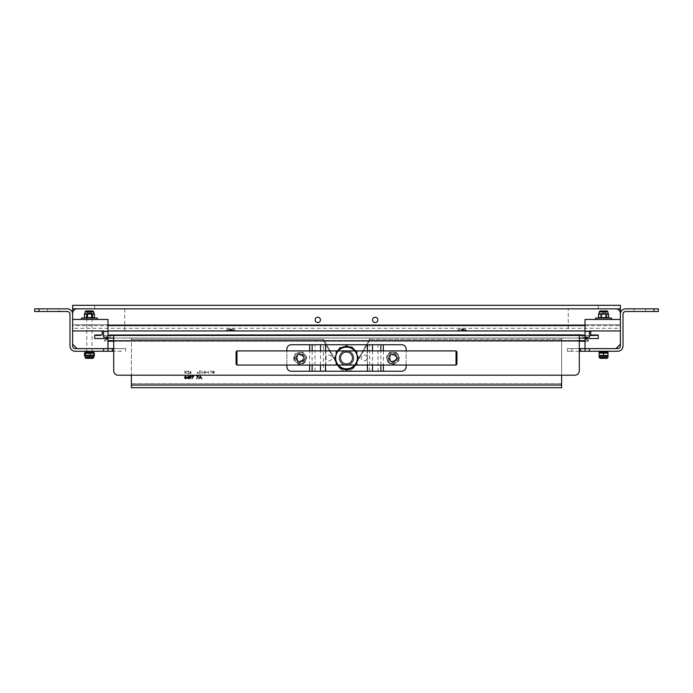 <?xml version="1.0" encoding="UTF-8"?>
<svg xmlns="http://www.w3.org/2000/svg" width="693" height="693" viewBox="0 0 693 693"><rect width="100%" height="100%" fill="white"/><g stroke="black" fill="none" stroke-linecap="round" stroke-linejoin="round"><path stroke-width="0.52" stroke-dasharray="3.46 2.6" d="M86.33 330.942L92.515 330.942L86.33 330.942M600.485 330.942L606.67 330.942L600.485 330.942M585.022 325.641L620.365 325.641L620.365 313.271L620.365 330.942L615.947 330.942L620.365 330.942L620.365 325.641L620.365 328.291L72.635 328.291L72.635 324.757L620.365 324.757L620.365 330.942L620.365 328.291L620.365 330.942L72.635 330.942L72.635 308.853L620.365 308.853L72.635 308.853L72.635 305.318L620.365 305.318L620.365 324.757L72.635 324.757L72.635 330.942L620.365 330.942L72.635 330.942L72.635 328.291L72.635 330.942L615.947 330.942L72.635 330.942L72.635 313.271L72.635 325.641L107.978 325.641M581.254 330.942L111.746 330.942L581.254 330.942M620.365 328.291L620.365 319.456L585.022 319.456L585.022 337.127M597.834 308.853L609.32 308.853L597.834 308.853M83.68 308.853L95.166 308.853L83.68 308.853M229.444 308.853C232.311 308.853 232.311 308.853 229.444 308.853C232.311 308.853 232.311 308.853 229.444 308.853M460.906 308.853C463.773 308.853 463.773 308.853 460.906 308.853C463.773 308.853 463.773 308.853 460.906 308.853M568.243 308.853L124.757 308.853L568.243 308.853L568.243 330.942L124.757 330.942L568.243 330.942M615.947 308.853A4.418 4.418 0 0 1 620.365 313.271A4.418 4.418 0 0 0 615.947 308.853L77.053 308.853A4.418 4.418 0 0 0 72.635 313.271A4.418 4.418 0 0 1 77.053 308.853M72.635 328.291L72.635 325.641L620.365 325.641L620.365 319.456M465.324 329.175L459.138 329.175L465.324 329.175L467.091 330.942L457.371 330.942L467.091 330.942L457.371 330.942L467.091 330.942L465.324 329.175L459.138 329.175L465.324 329.175M233.862 329.175L227.676 329.175L233.862 329.175L235.629 330.942L225.909 330.942L235.629 330.942L225.909 330.942L235.629 330.942L233.862 329.175L227.676 329.175L233.862 329.175M315.142 319.897A2.651 2.651 0 0 0 317.792 322.548A2.651 2.651 0 0 0 320.443 319.897A2.651 2.651 0 0 0 317.792 317.247A2.651 2.651 0 0 0 315.142 319.897A2.651 2.651 0 0 1 319.118 317.602A2.651 2.651 0 0 1 319.118 322.193A2.651 2.651 0 0 1 315.142 319.897M372.557 319.897A2.651 2.651 0 0 1 376.533 317.602A2.651 2.651 0 0 1 376.533 322.193A2.651 2.651 0 0 1 372.557 319.897A2.651 2.651 0 0 0 375.208 322.548A2.651 2.651 0 0 0 377.858 319.897A2.651 2.651 0 0 0 375.208 317.247A2.651 2.651 0 0 0 372.557 319.897M227.676 329.175L225.909 330.942L227.676 329.175M459.138 329.175L457.371 330.942L459.138 329.175M606.67 330.942L600.485 330.942L606.67 330.942M92.515 330.942L86.33 330.942L92.515 330.942M620.365 330.942L620.365 344.196L615.947 348.614L585.022 348.614L585.022 351.264L580.604 351.264L580.604 348.614L585.022 348.614L585.022 351.264L585.022 348.614L589.44 348.614L585.022 348.614L585.022 338.539L598.276 338.539L598.276 335.005L590.765 335.005L590.765 330.942L620.365 330.942L585.022 330.942M107.978 330.942L72.635 330.942L102.235 330.942L102.235 335.005L94.724 335.005L94.724 338.539L107.978 338.539L107.978 351.264L107.978 348.614L103.56 348.614L112.396 348.614M377.858 319.897A2.651 2.651 0 0 1 375.208 322.548A2.651 2.651 0 0 1 372.557 319.897A2.651 2.651 0 0 1 375.208 317.247A2.651 2.651 0 0 1 377.858 319.897M320.443 319.897A2.651 2.651 0 0 1 317.792 322.548A2.651 2.651 0 0 1 315.142 319.897A2.651 2.651 0 0 1 317.792 317.247A2.651 2.651 0 0 1 320.443 319.897M585.022 340.609L107.978 340.609M113.713 340.609L579.287 340.609M585.022 336.391L585.646 337.127L585.022 336.391M112.188 335.022L104.686 341.207L588.314 341.207L588.565 340.609L586.832 338.539L588.565 340.609L588.314 341.207L107.978 341.103M583.878 335.022L109.122 335.022M113.713 341.103L579.287 341.103M585.022 341.103L588.071 341.103L580.812 335.022L588.314 341.207L585.022 341.207M580.604 334.849L112.396 334.849M463.34 330.674L462.569 330.674L463.34 330.674L463.34 329.062L463.34 330.674L463.79 330.674L461.893 330.674L463.678 330.674L463.678 329.062L463.678 330.674M458.125 330.674L466.337 330.674L458.125 330.674L466.337 330.674L458.125 330.674L458.125 330.189L466.337 330.189L458.125 330.189M460.784 330.674L461.893 330.674L460.784 330.674M462.569 330.674L462.569 329.062L461.893 329.062L461.893 330.674L462.569 330.674L461.122 330.674L461.893 330.674L461.893 329.062L461.122 329.062L461.122 330.674M229.66 329.062L229.322 330.674L229.322 329.062L229.66 330.674L230.431 330.674L230.431 329.062L231.107 329.062L231.107 330.674L231.107 329.062L231.878 329.062L231.878 330.674L230.431 330.674L232.216 330.674L229.21 330.674L231.878 330.674M226.663 330.674L234.875 330.674L226.663 330.674L234.875 330.674L226.663 330.674L226.663 330.189L234.875 330.189L226.663 330.189M229.322 329.062L229.322 330.674M230.431 330.674L229.66 330.674M103.56 351.264L103.56 348.614L75.286 348.614A2.651 2.651 0 0 1 72.635 345.963L72.635 314.154A5.301 5.301 0 0 0 67.334 308.853L34.65 308.853L34.65 311.504L67.334 311.504A2.651 2.651 0 0 1 69.984 314.154L69.984 345.963A5.301 5.301 0 0 0 75.286 351.264L112.396 351.264M125.641 348.614L113.713 348.614L125.641 348.614L125.641 351.264L125.641 348.614M121.223 351.264L113.713 351.264L121.223 351.264L121.223 348.614M107.978 351.264L107.978 348.614L77.053 348.614L72.635 344.196L72.635 330.942M92.29 351.264L86.556 351.264L92.29 351.264M92.29 348.614L86.556 348.614L92.29 348.614M58.948 308.853L47.462 308.853L58.948 308.853L58.948 311.504L47.462 311.504L58.948 311.504L47.462 311.504L58.948 311.504L47.462 311.504L58.948 311.504L58.948 308.853L47.462 308.853L58.948 308.853L47.462 308.853L58.948 308.853L58.948 311.504M51.784 311.504L48.614 311.504L51.784 311.504M50.234 311.504L51.013 311.504M57.822 311.504L54.73 311.504L57.822 311.504M56.272 311.504L57.9 311.504L56.272 311.504M50.918 311.504L48.614 311.504L50.918 311.504M653.932 308.853L653.932 311.504L658.35 311.504L658.35 308.853L625.666 308.853A5.301 5.301 0 0 0 620.365 314.154L620.365 345.963A2.651 2.651 0 0 1 617.714 348.614L589.44 348.614L589.44 351.264L585.022 351.264M579.287 351.264L571.777 351.264L579.287 351.264L579.287 348.614L567.359 348.614L567.359 351.264L571.777 351.264L567.359 351.264L567.359 348.614L579.287 348.614M653.932 311.504L625.666 311.504A2.651 2.651 0 0 0 623.016 314.154L623.016 345.963A5.301 5.301 0 0 1 617.714 351.264L589.44 351.264M600.71 351.264L606.444 351.264L600.71 351.264M600.71 348.614L606.444 348.614L600.71 348.614M634.052 308.853L645.538 308.853L634.052 308.853L645.538 308.853L634.052 308.853L645.538 308.853L634.052 308.853L634.052 311.504L645.538 311.504L634.052 311.504L634.052 308.853L634.052 311.504L645.538 311.504L634.052 311.504M645.469 311.504L646.864 311.504L645.469 311.504M643.615 311.504L646.864 311.504L643.615 311.504M643.936 311.504L645.244 311.504M637.976 311.504L640.826 311.504L637.976 311.504M639.206 311.504L637.577 311.504L639.206 311.504M639.89 311.504L637.577 311.504L639.89 311.504M638.522 311.504L639.466 311.504M640.748 311.504L637.655 311.504L640.748 311.504M644.464 311.504L645.001 311.504L644.464 311.504M89.423 330.942C98.978 330.942 79.868 330.942 89.423 330.942C98.978 330.942 79.868 330.942 89.423 330.942C98.978 330.942 79.868 330.942 89.423 330.942C98.978 330.942 79.868 330.942 89.423 330.942C98.978 330.942 79.868 330.942 89.423 330.942C98.978 330.942 79.868 330.942 89.423 330.942C98.978 330.942 79.868 330.942 89.423 330.942C98.978 330.942 79.868 330.942 89.423 330.942C98.978 330.942 79.868 330.942 89.423 330.942C98.978 330.942 79.868 330.942 89.423 330.942C98.978 330.942 79.868 330.942 89.423 330.942C98.978 330.942 79.868 330.942 89.423 330.942M89.423 348.614C98.978 348.614 79.868 348.614 89.423 348.614C98.978 348.614 79.868 348.614 89.423 348.614C98.978 348.614 79.868 348.614 89.423 348.614C98.978 348.614 79.868 348.614 89.423 348.614C98.978 348.614 79.868 348.614 89.423 348.614C98.978 348.614 79.868 348.614 89.423 348.614C98.978 348.614 79.868 348.614 89.423 348.614C98.978 348.614 79.868 348.614 89.423 348.614C98.978 348.614 79.868 348.614 89.423 348.614C98.978 348.614 79.868 348.614 89.423 348.614C98.978 348.614 79.868 348.614 89.423 348.614C98.978 348.614 79.868 348.614 89.423 348.614M603.577 330.942C594.022 330.942 613.132 330.942 603.577 330.942C594.022 330.942 613.132 330.942 603.577 330.942C594.022 330.942 613.132 330.942 603.577 330.942C594.022 330.942 613.132 330.942 603.577 330.942C594.022 330.942 613.132 330.942 603.577 330.942C594.022 330.942 613.132 330.942 603.577 330.942C594.022 330.942 613.132 330.942 603.577 330.942C594.022 330.942 613.132 330.942 603.577 330.942C594.022 330.942 613.132 330.942 603.577 330.942C594.022 330.942 613.132 330.942 603.577 330.942C594.022 330.942 613.132 330.942 603.577 330.942C594.022 330.942 613.132 330.942 603.577 330.942M603.577 348.614C594.022 348.614 613.132 348.614 603.577 348.614C594.022 348.614 613.132 348.614 603.577 348.614C594.022 348.614 613.132 348.614 603.577 348.614C594.022 348.614 613.132 348.614 603.577 348.614C594.022 348.614 613.132 348.614 603.577 348.614C594.022 348.614 613.132 348.614 603.577 348.614C594.022 348.614 613.132 348.614 603.577 348.614C594.022 348.614 613.132 348.614 603.577 348.614C594.022 348.614 613.132 348.614 603.577 348.614C594.022 348.614 613.132 348.614 603.577 348.614C594.022 348.614 613.132 348.614 603.577 348.614C594.022 348.614 613.132 348.614 603.577 348.614M89.423 319.456C80.31 319.456 98.536 319.456 89.423 319.456C80.31 319.456 98.536 319.456 89.423 319.456M107.978 337.127L107.978 319.456L72.635 319.456M603.577 319.456C612.69 319.456 594.464 319.456 603.577 319.456C612.69 319.456 594.464 319.456 603.577 319.456M401.715 344.724A4.418 4.418 0 0 1 406.133 349.142L406.133 366.805A4.418 4.418 0 0 1 401.715 371.223L377.997 371.223L377.997 344.724L401.715 344.724M406.133 365.046L406.133 350.909M392.879 354.002A3.976 3.976 0 0 1 396.327 359.962A3.976 3.976 0 0 1 389.44 359.962A3.976 3.976 0 0 1 392.879 354.002M346.5 350.684A7.285 7.285 0 0 1 352.815 361.616A7.285 7.285 0 0 1 340.185 361.616A7.285 7.285 0 0 1 346.5 350.684A7.285 7.285 0 0 1 352.815 361.616A7.285 7.285 0 0 1 340.185 361.616A7.285 7.285 0 0 1 346.5 350.684M300.121 354.002A3.976 3.976 0 0 1 303.56 359.962A3.976 3.976 0 0 1 296.673 359.962A3.976 3.976 0 0 1 300.121 354.002M286.867 365.046L286.867 350.909M323.38 371.223L291.285 371.223A4.418 4.418 0 0 1 286.867 366.805L286.867 349.142A4.418 4.418 0 0 1 291.285 344.724L323.38 344.724L323.38 371.223L377.997 371.223M315.003 371.223L315.003 344.724M325.875 371.223L325.875 344.724L323.38 344.724M325.875 344.724L367.125 344.724L367.125 371.223M369.62 371.223L369.62 344.724L367.125 344.724M369.62 344.724L377.997 344.724M340.315 357.978A6.185 6.185 0 0 1 349.593 352.616A6.185 6.185 0 0 1 349.593 363.331A6.185 6.185 0 0 1 340.315 357.978A6.185 6.185 0 0 1 349.593 352.616A6.185 6.185 0 0 1 349.593 363.331A6.185 6.185 0 0 1 340.315 357.978M338.011 365.046A11.045 11.045 0 0 1 352.018 348.414A11.045 11.045 0 0 1 352.018 367.541A11.045 11.045 0 0 1 338.011 350.909M337.448 365.046A11.486 11.486 0 0 1 352.243 348.033A11.486 11.486 0 0 1 352.243 367.922A11.486 11.486 0 0 1 337.448 350.909M355.552 350.909A11.486 11.486 0 0 1 355.552 365.046M354.989 350.909A11.045 11.045 0 0 1 354.989 365.046M456.93 351.793L456.93 364.163M456.046 350.909L456.046 365.046M236.954 350.909L236.954 365.046M236.07 351.793L236.07 364.163M353.04 348.536L355.422 352.252A10.603 10.603 0 0 0 346.006 347.384L350.415 347.176M341.597 347.591L346.006 347.384L339.891 347.669L337.084 353.109A10.603 10.603 0 0 1 355.422 352.252L358.731 357.406L355.916 362.837A10.603 10.603 0 0 1 346.994 368.563L340.878 368.849L334.269 358.55L337.084 353.109A10.603 10.603 0 0 0 346.994 368.563A10.603 10.603 0 0 1 337.578 363.695L334.269 358.55L337.084 353.109A10.603 10.603 0 0 0 337.578 363.695L339.96 367.42M352.772 348.111L355.422 352.252A10.603 10.603 0 0 1 355.916 362.837L353.655 367.221M351.905 368.338L342.585 368.771M351.403 368.355L346.994 368.563A10.603 10.603 0 0 0 355.916 362.837L353.889 366.762M340.22 354.729A7.069 7.069 0 0 1 352.451 354.158A7.069 7.069 0 0 1 346.829 365.038A7.069 7.069 0 0 1 340.22 354.729M339.111 349.185L337.084 353.109A10.603 10.603 0 0 1 346.006 347.384L350.918 347.158M355.422 352.252L358.731 357.406L355.916 362.837A10.603 10.603 0 0 0 355.422 352.252M353.569 357.978A7.069 7.069 0 0 1 342.966 364.094A7.069 7.069 0 0 1 342.966 351.853A7.069 7.069 0 0 1 353.569 357.978A7.069 7.069 0 0 1 342.966 364.094A7.069 7.069 0 0 1 342.966 351.853A7.069 7.069 0 0 1 353.569 357.978A7.069 7.069 0 0 0 342.966 351.853A7.069 7.069 0 0 0 342.966 364.094A7.069 7.069 0 0 0 353.569 357.978A7.069 7.069 0 0 1 342.966 364.094A7.069 7.069 0 0 1 342.966 351.853A7.069 7.069 0 0 1 353.569 357.978A7.069 7.069 0 0 0 342.966 351.853A7.069 7.069 0 0 0 342.966 364.094A7.069 7.069 0 0 0 353.569 357.978M352.685 357.978A6.185 6.185 0 0 0 343.407 352.616A6.185 6.185 0 0 0 343.407 363.331A6.185 6.185 0 0 0 352.685 357.978M357.103 357.978A10.603 10.603 0 0 1 341.199 367.16A10.603 10.603 0 0 1 341.199 348.796A10.603 10.603 0 0 1 357.103 357.978L357.103 364.094L346.5 370.218L357.103 364.094L357.103 351.853L357.103 364.094L357.103 351.853L346.5 345.738L335.897 351.853L335.897 364.094L346.5 370.218L335.897 364.094L345.027 369.36L335.897 364.094L335.897 351.853L335.897 357.978A10.603 10.603 0 0 0 351.801 367.16L357.103 364.094L351.801 367.16A10.603 10.603 0 0 0 351.801 348.796L357.103 351.853L346.5 345.738L335.897 351.853L335.897 357.978A10.603 10.603 0 0 1 341.199 348.796L335.897 351.853L341.199 348.796A10.603 10.603 0 0 1 351.801 348.796L357.103 351.853L357.103 357.978M352.243 357.978A5.743 5.743 0 0 0 343.633 353.006A5.743 5.743 0 0 0 343.633 362.95A5.743 5.743 0 0 0 352.243 357.978A5.743 5.743 0 0 1 343.633 362.95A5.743 5.743 0 0 1 343.633 353.006A5.743 5.743 0 0 1 352.243 357.978M601.42 357.623C606.098 357.623 606.098 357.623 601.42 357.623C606.098 357.623 606.098 357.623 601.42 357.623C606.098 357.623 606.098 357.623 601.42 357.623C606.098 357.623 606.098 357.623 601.42 357.623C606.098 357.623 606.098 357.623 601.42 357.623M87.266 357.623C91.935 357.623 91.935 357.623 87.266 357.623C91.935 357.623 91.935 357.623 87.266 357.623C91.935 357.623 91.935 357.623 87.266 357.623L91.58 357.623L87.266 357.623C91.935 357.623 91.935 357.623 87.266 357.623L86.772 357.129L92.074 357.129L86.772 357.129M605.786 351.264L607.995 351.654L599.159 351.654L607.995 351.654L599.159 351.654L607.995 351.654L599.159 351.654L607.995 351.654L603.577 351.654L607.995 351.654L607.995 355.587L599.159 355.197L599.159 352.676L607.995 352.676L607.995 355.587L605.786 355.587L607.995 355.197L607.995 356.211L607.995 353.118L607.995 355.812L607.995 353.118L599.159 353.118L607.995 353.118L599.159 353.118L607.995 353.118L603.577 353.118L603.577 355.812L605.786 356.211L601.368 356.211L607.995 355.812L601.368 356.211L605.786 356.211L603.577 355.812L603.577 353.118L599.159 353.118L599.159 355.812L601.368 356.211M605.734 312.924C601.065 312.924 601.065 312.924 605.734 312.924C601.065 312.924 601.065 312.924 605.734 312.924M91.71 356.115L89.423 356.124M90.532 356.211L86.278 356.211L88.063 355.812L88.063 353.118L88.063 355.812L90.532 356.211L93.001 355.812L93.001 353.118L93.001 355.812L94.361 355.812L94.361 353.118L84.485 353.118L94.361 353.118L84.485 353.118L84.485 355.812L86.278 356.211L85.005 356.211L85.005 355.587L87.214 355.587L85.005 355.197L93.841 355.197L85.005 355.197L93.841 355.197L85.005 355.587L93.841 355.197L93.841 356.185M88.877 312.924C83.099 312.924 97.011 312.924 88.877 312.924C83.099 312.924 97.011 312.924 88.877 312.924M92.074 352.451L86.772 352.451M88.756 313.409L92.074 313.409L88.756 313.409M88.314 353.118L93.841 353.118L88.314 353.118M92.074 318.044L92.074 351.264L85.005 351.654L93.841 351.654L93.841 355.197L93.841 351.654L93.841 355.197L91.632 355.587L93.841 355.587L91.632 355.587L93.841 355.587L93.841 357.415L93.841 355.587L91.632 355.587L93.841 355.587L91.632 355.587L93.841 355.587L93.841 351.654L93.841 355.587L93.841 351.654L85.005 351.654L93.841 351.654L86.772 351.282L93.841 351.654L89.423 351.654L93.841 351.654L93.841 355.197L93.841 352.676L85.005 352.676L85.005 355.197L87.214 355.587L85.005 355.587L93.841 355.587L85.005 355.587L85.005 357.415L93.841 357.415L85.005 357.415L93.841 357.415L85.005 357.415L93.841 357.415L85.005 357.415L93.841 357.415L85.005 357.415L93.841 357.415L93.841 355.197L85.005 355.197L85.005 351.654L85.005 355.197L85.005 351.654L89.423 351.654L89.423 352.451M293.486 357.978L295.149 360.845A5.743 5.743 0 0 1 295.149 355.102L293.486 357.978L295.149 355.102A5.743 5.743 0 0 1 300.121 352.235L303.439 352.235L300.121 352.235A5.743 5.743 0 0 1 305.093 355.102L306.748 357.978L303.439 363.721L306.748 357.978L305.093 355.102A5.743 5.743 0 0 1 300.121 363.721L303.439 363.721L300.121 363.721A5.743 5.743 0 0 1 295.149 360.845L293.486 357.978M300.121 363.721A5.743 5.743 0 0 0 305.093 355.102A5.743 5.743 0 0 0 295.149 355.102A5.743 5.743 0 0 0 300.121 363.721A5.743 5.743 0 0 1 294.378 357.978A5.743 5.743 0 0 1 300.121 352.235A5.743 5.743 0 0 1 305.864 357.978A5.743 5.743 0 0 1 300.121 363.721M300.121 360.897A2.928 2.928 0 0 0 302.65 356.514A2.928 2.928 0 0 0 297.592 356.514A2.928 2.928 0 0 0 300.121 360.897M300.121 361.512A3.534 3.534 0 0 0 303.179 356.211A3.534 3.534 0 0 0 297.063 356.211A3.534 3.534 0 0 0 300.121 361.512A3.534 3.534 0 0 1 296.587 357.978A3.534 3.534 0 0 1 300.121 354.444A3.534 3.534 0 0 1 303.655 357.978A3.534 3.534 0 0 1 300.121 361.512M389.561 363.721L392.879 363.721A5.743 5.743 0 0 1 387.907 360.845L389.561 363.721L387.907 360.845A5.743 5.743 0 0 1 387.907 355.102L386.252 357.978L389.561 352.235L396.197 352.235L389.561 352.235L387.907 355.102A5.743 5.743 0 0 1 397.851 355.102A5.743 5.743 0 0 1 397.851 360.845L399.514 357.978L396.197 352.235L399.514 357.978L397.851 360.845A5.743 5.743 0 0 1 392.879 363.721L389.561 363.721M392.879 363.721A5.743 5.743 0 0 0 397.851 355.102A5.743 5.743 0 0 0 387.907 355.102A5.743 5.743 0 0 0 392.879 363.721A5.743 5.743 0 0 1 387.136 357.978A5.743 5.743 0 0 1 392.879 352.235A5.743 5.743 0 0 1 398.622 357.978A5.743 5.743 0 0 1 392.879 363.721M392.879 360.897A2.928 2.928 0 0 0 395.408 356.514A2.928 2.928 0 0 0 390.35 356.514A2.928 2.928 0 0 0 392.879 360.897M392.879 361.512A3.534 3.534 0 0 0 395.937 356.211A3.534 3.534 0 0 0 389.821 356.211A3.534 3.534 0 0 0 392.879 361.512A3.534 3.534 0 0 1 389.345 357.978A3.534 3.534 0 0 1 392.879 354.444A3.534 3.534 0 0 1 396.413 357.978A3.534 3.534 0 0 1 392.879 361.512M398.103 353.889L399.029 360.455L398.103 353.889M397.002 357.397A4.167 4.167 0 0 1 391.32 361.833A4.167 4.167 0 0 1 390.315 354.695A4.167 4.167 0 0 1 397.002 357.397M398.57 357.172A5.743 5.743 0 0 1 390.731 363.297A5.743 5.743 0 0 1 389.345 353.447A5.743 5.743 0 0 1 398.57 357.172A5.743 5.743 0 0 1 390.731 363.297A5.743 5.743 0 0 1 392.082 352.287A5.743 5.743 0 0 1 398.57 357.172M393.806 364.544L399.029 360.455L393.806 364.544L387.656 362.058L393.806 364.544M386.729 355.492L387.656 362.058L386.729 355.492M306.445 355.994L304.998 362.465L306.445 355.994M304.184 358.879A4.167 4.167 0 0 1 297.306 361.044A4.167 4.167 0 0 1 298.874 354.002A4.167 4.167 0 0 1 304.184 358.879M305.726 359.225A5.743 5.743 0 0 1 296.232 362.205A5.743 5.743 0 0 1 298.406 352.494A5.743 5.743 0 0 1 305.726 359.225A5.743 5.743 0 0 1 296.232 362.205A5.743 5.743 0 0 1 301.368 352.373A5.743 5.743 0 0 1 305.726 359.225M298.674 364.449L304.998 362.465L298.674 364.449L293.797 359.962L298.674 364.449M295.235 353.491L293.797 359.962L295.235 353.491M89.423 352.676L89.423 355.197L89.423 351.654L89.423 355.197L89.423 351.654L89.423 355.197L89.423 351.654L89.423 355.197L89.423 351.654L89.423 355.197L89.423 351.654L85.005 351.654L85.005 355.197L85.005 351.654M91.632 357.415C86.85 357.415 86.85 357.415 91.632 357.415C86.85 357.415 86.85 357.415 91.632 357.415C86.85 357.415 86.85 357.415 91.632 357.415C86.85 357.415 86.85 357.415 91.632 357.415C86.85 357.415 86.85 357.415 91.632 357.415M92.576 357.415L86.27 357.415L92.576 357.415L92.576 358.324L86.27 358.324L92.923 358.324L86.27 358.324L92.923 358.324L86.27 358.324L92.923 358.324L86.27 358.324L92.923 358.324L86.27 358.324L92.576 358.324L92.576 357.415L86.27 357.415L92.576 357.415L86.27 357.415L92.576 357.415L92.576 358.324L92.576 357.415L86.27 357.415L92.576 357.415L86.27 357.415L92.576 357.415L92.576 358.324M605.786 357.415C601.004 357.415 601.004 357.415 605.786 357.415C601.004 357.415 601.004 357.415 605.786 357.415C601.004 357.415 601.004 357.415 605.786 357.415C601.004 357.415 601.004 357.415 605.786 357.415C601.004 357.415 601.004 357.415 605.786 357.415M606.73 357.415L600.424 357.415L606.73 357.415L606.73 358.324L600.424 358.324L607.085 358.324L600.424 358.324L607.085 358.324L600.424 358.324L607.085 358.324L600.424 358.324L607.085 358.324L600.424 358.324L606.73 358.324L606.73 357.415L600.424 357.415L606.73 357.415L600.424 357.415L606.73 357.415L606.73 358.324L606.73 357.415L600.424 357.415L606.73 357.415L600.424 357.415L606.73 357.415L606.73 358.324M603.577 352.676L603.577 355.197L599.159 355.587L607.995 355.197L599.159 355.587L607.995 355.197L599.159 355.197L607.995 355.197L603.577 355.197L607.995 355.197L605.786 355.587L607.995 355.587L607.995 357.415L599.159 357.415L607.995 357.415L599.159 357.415L607.995 357.415L599.159 357.415L607.995 357.415L599.159 357.415L607.995 357.415L607.995 351.654L607.995 355.587L605.786 355.587L607.995 355.587L605.786 355.587L607.995 355.587L607.995 357.415L607.995 351.654L607.995 355.587L605.786 355.587L607.995 355.587M599.159 355.812L599.159 351.654L599.159 355.197L599.159 351.654L599.159 355.197L599.159 351.654L599.159 355.197L599.159 351.654L599.159 355.197L603.577 355.197L603.577 351.654L603.577 355.197L603.577 351.654L603.577 355.197L603.577 351.654L599.159 351.654L603.577 351.654L603.577 355.197L603.577 351.654L601.368 351.264M601.541 311.893L605.786 311.893L601.541 311.893M600.666 311.893L606.73 311.893L600.666 311.893M600.666 310.975L606.73 310.975L600.666 310.975M599.722 318.026L600.476 317.645L600.476 314.111L599.497 313.712L607.995 313.712L598.518 314.111L598.518 317.645L601.628 317.645L601.628 314.111L599.159 313.712L599.159 311.893L607.995 311.893L599.159 311.893L607.995 311.893L607.995 313.712L607.085 313.712L608.636 314.111L601.628 314.111M601.186 317.836L600.476 317.645L600.476 314.111L599.159 313.712L608.636 314.111L608.636 317.645L606.678 317.645L606.678 314.111M603.577 318.026L605.535 317.645L605.535 314.111L603.005 313.712L607.085 313.712L605.535 314.111L605.968 317.836M607.44 318.018L598.518 317.645M87.379 311.893L91.632 311.893L87.379 311.893M87.379 317.715L91.632 317.715L87.379 317.715M86.512 311.893L92.576 311.893L86.512 311.893M86.512 310.975L92.576 310.975L86.512 310.975M85.568 318.026L86.322 317.645L86.322 314.111L85.343 313.712L93.841 313.712L84.364 314.111L84.364 317.645L87.465 317.645L87.465 314.111L85.005 313.712L85.005 311.893L93.841 311.893L85.005 311.893L85.915 310.975M84.364 317.645L91.372 317.645L86.322 317.645L86.322 314.111L85.005 313.712L92.074 313.842M92.074 317.914L91.372 317.645L91.372 314.111L86.322 314.111L94.482 314.111L87.465 314.111M93.278 318.018L94.482 317.645L94.482 314.111L92.931 313.712L93.841 313.712L93.841 311.893L85.005 311.893M600.424 357.415L600.424 358.324L600.424 357.415L600.424 358.324L600.424 357.415L600.424 358.324L607.085 358.324M603.577 351.654L603.577 355.197L603.577 351.654M599.159 351.654L599.159 355.197M86.27 357.415L86.27 358.324L86.27 357.415L86.27 358.324L86.27 357.415L86.27 358.324L92.923 358.324M93.841 355.587L91.632 355.587L93.841 355.587L93.841 357.415M607.995 356.211L605.786 356.211L607.995 355.812M603.577 353.118L603.577 355.812M599.497 313.712L598.518 314.111M606.678 317.645L601.628 317.645M90.783 353.118L90.783 355.812L84.485 355.812M85.845 353.118L85.845 355.812L90.783 355.812M85.845 355.812L85.161 356.211M94.361 355.812L92.567 356.211M85.343 313.712L84.364 314.111M92.524 314.111L92.524 317.645L94.482 317.645L91.372 317.645L91.372 314.111L92.931 313.712M92.524 317.645L87.465 317.645M94.724 305.318L598.276 305.318L598.276 308.853L598.276 305.318L94.724 305.318L94.724 308.853L598.276 308.853L94.724 308.853L94.724 305.318M72.635 308.853L620.365 308.853M566.614 338.097L565.072 338.097L566.614 338.097M196.942 338.097L184.147 338.097L196.942 338.011M221.578 338.011L202.919 338.011L221.578 338.097M153.361 338.011L141.9 338.011L153.361 338.097M150.961 338.011L161.486 338.011L150.961 338.097M568.329 338.097L569.109 338.097M579.287 370.781A4.418 4.418 0 0 1 574.869 375.199A4.418 4.418 0 0 0 579.287 370.781A4.418 4.418 0 0 1 574.869 375.199L118.131 375.199A4.418 4.418 0 0 1 113.713 370.781L113.713 338.097L579.287 338.097L113.713 338.097L113.713 340.748L579.287 340.748L579.287 338.097L579.287 370.781L579.287 340.748L579.287 341.207L113.713 341.207M561.616 383.705L561.616 339.423L561.616 375.199L131.384 375.199L131.384 338.097L561.616 338.097L131.384 338.097L131.384 383.705L561.616 383.705L561.616 338.097L369.456 338.097L369.456 339.423L354.149 365.93C349.047 371.561 343.953 371.561 338.851 365.93L323.544 339.423L323.544 340.748L338.851 367.247C343.953 372.886 349.047 372.886 354.149 367.247L369.456 340.748L354.149 367.247C349.047 372.886 343.953 372.886 338.851 367.247L323.544 340.748L323.544 339.423L338.851 365.93C343.953 371.561 349.047 371.561 354.149 365.93L369.456 339.423L369.456 340.748L369.456 338.097L561.616 338.097L561.616 383.705L131.384 383.705M118.131 375.199A4.418 4.418 0 0 1 113.713 370.781L113.713 340.748L113.713 370.781A4.418 4.418 0 0 0 118.131 375.199L574.869 375.199M108.766 335.447L584.234 335.447M113.713 335.447L113.713 340.748L579.287 340.748L579.287 335.447M585.022 335.447L589.44 335.447L585.022 335.447M103.56 335.447L107.978 335.447L103.56 335.447M346.5 369.014A11.045 11.045 0 0 0 356.063 352.451A11.045 11.045 0 0 0 336.937 352.451A11.045 11.045 0 0 0 346.5 369.014A11.045 11.045 0 0 0 356.063 352.451A11.045 11.045 0 0 0 336.937 352.451A11.045 11.045 0 0 0 346.5 369.014M328.829 360.888A2.919 2.919 0 0 0 331.358 356.514A2.919 2.919 0 0 0 326.308 356.514A2.919 2.919 0 0 0 328.829 360.888A2.919 2.919 0 0 0 331.358 356.514A2.919 2.919 0 0 0 326.308 356.514A2.919 2.919 0 0 0 328.829 360.888M392.879 361.954A3.976 3.976 0 0 0 396.327 355.985A3.976 3.976 0 0 0 389.44 355.985A3.976 3.976 0 0 0 392.879 361.954A3.976 3.976 0 0 0 396.327 355.985A3.976 3.976 0 0 0 389.44 355.985A3.976 3.976 0 0 0 392.879 361.954M300.121 361.954A3.976 3.976 0 0 0 303.56 355.985A3.976 3.976 0 0 0 296.673 355.985A3.976 3.976 0 0 0 300.121 361.954A3.976 3.976 0 0 0 303.56 355.985A3.976 3.976 0 0 0 296.673 355.985A3.976 3.976 0 0 0 300.121 361.954M364.171 360.888A2.919 2.919 0 0 0 366.692 356.514A2.919 2.919 0 0 0 361.642 356.514A2.919 2.919 0 0 0 364.171 360.888A2.919 2.919 0 0 0 366.692 356.514A2.919 2.919 0 0 0 361.642 356.514A2.919 2.919 0 0 0 364.171 360.888M202.131 338.011L222.817 338.097L202.131 338.011M565.453 338.097L566.38 338.097M146.561 338.097L150.727 338.097M150.727 338.011L146.561 338.011M143.633 338.011L133.229 338.011L143.633 338.011M133.853 338.097L144.967 338.097L133.853 338.011M129.262 338.097L122.548 338.097L129.262 338.097M128.794 338.097L138.487 338.097L128.794 338.097M566.891 338.097L564.795 338.097L566.891 338.097M557.224 338.097L555.44 338.097L557.224 338.097M557.978 338.097L559.875 338.097L557.978 338.097M564.206 338.097L562.768 338.097L564.206 338.097M574.185 338.097L572.089 338.097L574.185 338.097M579.218 338.097L578.742 338.097L579.218 338.097M582.111 338.097L580.647 338.097L582.111 338.097M556.748 338.097L555.275 338.097L556.748 338.097M561.503 338.097L560.031 338.097L561.503 338.097M131.211 338.097L561.789 338.097L131.211 338.097M106.54 338.097L113.713 338.097M579.287 338.097L586.46 338.097M553.456 338.097L555.258 338.097L553.456 338.097M558.723 338.097L557.657 338.097L558.723 338.097M554.998 338.097L552.901 338.097L554.998 338.097M577.988 338.097L575.892 338.097L577.988 338.097M575.649 338.097L574.462 338.097L575.649 338.097M571.812 338.097L569.707 338.097L571.812 338.097M562.292 338.097L560.195 338.097L562.292 338.097M172.782 338.097L163.652 338.097L172.782 338.097M173.293 338.097L183.498 338.097L173.293 338.097M187.353 338.097L182.068 338.097L187.353 338.097M191.675 338.097L198.674 338.097L191.675 338.097M125.329 338.097L122.548 338.097L125.329 338.097M568.286 338.097L569.274 338.097L568.286 338.097M563.877 338.097L562.413 338.097L563.877 338.097M554.721 338.011L553.941 338.011L554.721 338.011M553.179 338.011L553.941 338.011L553.179 338.011M553.932 338.011L554.998 338.011L553.932 338.011M191.675 338.011L198.674 338.011L191.675 338.011M561.616 338.011L131.384 338.011L561.616 338.011M131.211 338.011L561.789 338.011L131.211 338.011M131.384 338.011L323.544 338.097L323.544 340.748L323.544 339.423L131.384 339.423L131.384 338.011M125.329 338.011L122.548 338.011L125.329 338.011M187.353 338.011L182.068 338.011L187.353 338.011M573.908 338.097L572.366 338.097L573.908 338.097M129.262 338.011L122.548 338.011L129.262 338.011M562.959 338.011L563.877 338.011L562.959 338.011M562.413 338.011L564.154 338.011L562.413 338.011M172.782 338.011L163.652 338.011L172.782 338.011M555.821 338.011L556.748 338.011L555.821 338.011M555.275 338.011L557.025 338.011L555.275 338.011M566.06 338.097L565.384 338.097L566.06 338.097M128.794 338.011L138.487 338.011L128.794 338.011M577.711 338.011L576.931 338.011L577.711 338.011M576.169 338.011L576.931 338.011L576.169 338.011M576.923 338.011L577.988 338.011L576.923 338.011M176.55 338.011L172.124 338.011L176.55 338.011M173.293 338.011L183.498 338.011L173.293 338.011M558.705 338.011L557.657 338.011L558.705 338.011M176.55 338.097L172.124 338.097L176.55 338.097M578.742 338.011L579.495 338.011L578.742 338.011M194.828 338.097L190.532 338.097L194.828 338.097M568.485 338.011L567.723 338.011L568.485 338.011M568.754 338.011L567.723 338.011L568.754 338.011M568.286 338.011L569.274 338.011L568.286 338.011M561.616 339.423L369.456 339.423L561.616 339.423L561.616 338.097L561.616 339.423M131.384 387.682L131.384 385.031L561.616 385.031L561.616 387.682M323.544 338.097L131.384 338.097L131.384 339.423L323.544 339.423L323.544 338.097M198.345 372.817L197.644 372.28L196.994 372.817L197.67 373.345L198.345 372.817M202.365 371.076L201.594 372.21L202.365 373.345L203.144 372.21L202.365 371.076M208.541 371.076L207.779 372.21L208.541 373.345L209.329 372.21L208.541 371.076M213.323 370.807L214.198 371.5L213.765 372.063L214.362 372.773L213.305 373.622L212.257 372.791L212.872 372.063L212.413 371.491L213.323 370.807M210.828 371.145L210.36 371.145L211.105 370.876L211.105 373.553L210.828 371.145M207.268 372.661L206.072 372.384L207.268 372.661M205.795 372.21L204.73 373.622L203.699 372.21L204.73 370.807L205.795 372.21M199.298 372.21L199.61 370.876L200.883 370.876L199.827 371.145L199.662 371.855L201.005 372.678L199.922 373.622L198.978 372.869L199.939 373.345L200.719 372.669L199.298 372.21M189.587 372.808L191.069 370.954L190.246 372.028L191.485 372.799L190.523 373.622L189.587 372.808M188.834 371.621L188.158 371.076L187.162 371.699L188.175 370.807L189.111 371.604L187.708 373.276L189.146 373.553L187.049 373.553L188.834 371.621M185.066 373.553L184.788 370.876L185.066 371.89L186.746 370.876L185.23 372.072L186.867 373.553L185.066 372.262L185.066 373.553M205.518 372.21L204.738 371.076L203.976 372.21L204.738 373.345L205.518 372.21M213.305 373.345L214.085 372.773L213.323 372.21L212.534 372.799L213.305 373.345M190.532 373.345L191.207 372.817L190.514 372.28L189.865 372.817L190.532 373.345M97.375 319.456L97.375 318.044L81.471 318.044L97.375 318.044L81.471 318.044L81.471 319.456L97.375 319.456L81.471 319.456M86.599 318.044L92.247 318.044L86.599 318.044M611.529 319.456L595.625 319.456L611.529 319.456L595.625 319.456L611.529 319.456L611.529 318.044L595.625 318.044M600.753 318.044L606.401 318.044L600.753 318.044M39.068 311.504L39.068 308.853M571.777 351.264L571.777 348.614M383.359 350.909L383.359 365.046M380.864 365.046L380.864 350.909M372.488 350.909L372.488 365.046M367.489 365.046L367.489 350.909M325.511 350.909L325.511 365.046M320.512 365.046L320.512 350.909M312.136 350.909L312.136 365.046M309.641 365.046L309.641 350.909M397.678 357.302A4.842 4.842 0 0 1 391.069 362.465A4.842 4.842 0 0 1 389.899 354.158A4.842 4.842 0 0 1 397.678 357.302M304.842 359.026A4.842 4.842 0 0 1 296.847 361.538A4.842 4.842 0 0 1 298.674 353.352A4.842 4.842 0 0 1 304.842 359.026M599.159 357.415L599.159 355.587L599.159 357.415L599.159 355.587L599.159 357.415L607.995 357.415M579.287 340.748L113.713 340.748M338.851 365.93L338.851 367.247L338.851 365.93M354.149 365.93L354.149 367.247L354.149 365.93M124.757 308.853L124.757 330.942M107.978 336.391L107.354 337.127M106.168 338.539L104.435 340.609L104.686 341.207L107.978 341.207M463.79 329.175L463.79 330.674M229.21 329.175L229.21 330.674M229.513 328.906L229.513 330.674M234.875 330.674L234.875 330.189M463.487 328.906L463.487 330.674M466.337 330.674L466.337 330.189M47.462 308.853L47.462 311.504M645.538 311.504L645.538 308.853M86.772 313.842L86.772 317.914M86.772 318.044L86.772 351.264M92.074 313.99L92.074 317.775M605.786 317.715L605.786 311.893L605.786 317.715M606.73 311.893L606.73 310.975L606.73 311.893M600.424 311.893L600.424 310.975L600.424 311.893M91.632 317.715L91.632 311.893L91.632 317.715M87.214 317.715L87.214 311.893L87.214 317.715M92.576 311.893L92.576 310.975L92.576 311.893M86.27 311.893L86.27 310.975L86.27 311.893M91.58 357.623L92.074 357.129M85.005 355.587L85.005 357.415L85.915 358.324L85.005 357.415L85.005 355.587L85.005 357.415"/><path stroke-width="1.04" d="M103.56 331.384L107.978 331.384L107.978 337.127L103.56 337.127L103.56 330.942L72.635 330.942L72.635 344.196L77.053 348.614L112.396 348.614L112.396 351.264L107.978 351.264L107.978 338.539L94.724 338.539L94.724 335.005L102.235 335.005L102.235 330.942L72.635 330.942L72.635 308.853L620.365 308.853L620.365 305.318L72.635 305.318L72.635 308.853M585.022 331.384L589.44 331.384L589.44 337.127L585.022 337.127L585.022 319.456L620.365 319.456L620.365 308.853M653.932 308.853L658.35 308.853L658.35 311.504L653.932 311.504L653.932 308.853L625.666 308.853A5.301 5.301 0 0 0 620.365 314.154L620.365 345.963A2.651 2.651 0 0 1 617.714 348.614L589.44 348.614L589.44 351.264L580.604 351.264L580.604 348.614L585.022 348.614L585.022 338.539L598.276 338.539L598.276 335.005L590.765 335.005L590.765 330.942L620.365 330.942L620.365 313.271A4.418 4.418 0 0 0 615.947 308.853L77.053 308.853A4.418 4.418 0 0 0 72.635 313.271L72.635 319.456L107.978 319.456L107.978 331.384M585.022 330.942L107.978 330.942M377.858 319.897A2.651 2.651 0 0 0 373.882 317.602A2.651 2.651 0 0 0 373.882 322.193A2.651 2.651 0 0 0 377.858 319.897M320.443 319.897A2.651 2.651 0 0 0 316.467 317.602A2.651 2.651 0 0 0 316.467 322.193A2.651 2.651 0 0 0 320.443 319.897M107.978 340.609L113.713 340.609M579.287 340.609L585.022 340.609M583.878 335.022L585.022 336.391L583.878 335.022L109.122 335.022L107.978 336.391M585.646 337.127L586.832 338.539L585.646 337.127M107.978 341.103L113.713 341.103M579.287 341.103L585.022 341.103M112.188 335.022L580.604 334.849M39.068 308.853L39.068 311.504L34.65 311.504L34.65 308.853L67.334 308.853A5.301 5.301 0 0 1 72.635 314.154L72.635 345.963A2.651 2.651 0 0 0 75.286 348.614L103.56 348.614L103.56 351.264L107.978 351.264M113.713 348.614L112.396 348.614L113.713 348.614M113.713 351.264L112.396 351.264L113.713 351.264M39.068 311.504L67.334 311.504A2.651 2.651 0 0 1 69.984 314.154L69.984 345.963A5.301 5.301 0 0 0 75.286 351.264L103.56 351.264M51.013 311.504L50.234 311.504M580.604 351.264L579.287 351.264L580.604 351.264M580.604 348.614L579.287 348.614L580.604 348.614M585.022 351.264L585.022 348.614L615.947 348.614L620.365 344.196L620.365 330.942L589.44 330.942L589.44 331.384M589.44 351.264L617.714 351.264A5.301 5.301 0 0 0 623.016 345.963L623.016 314.154A2.651 2.651 0 0 1 625.666 311.504L653.932 311.504M639.466 311.504L638.522 311.504M645.244 311.504L643.936 311.504M406.133 350.909L406.133 349.142A4.418 4.418 0 0 0 401.715 344.724L383.359 344.724L383.359 350.909M383.359 365.046L383.359 371.223L401.715 371.223A4.418 4.418 0 0 0 406.133 366.805L406.133 365.046M380.864 350.909L380.864 344.724L383.359 344.724M383.359 371.223L367.489 371.223L367.489 365.046M380.864 344.724L372.488 344.724L372.488 350.909M367.489 350.909L367.489 344.724L372.488 344.724M325.511 365.046L325.511 371.223L367.489 371.223M367.489 344.724L325.511 344.724L325.511 350.909M325.511 371.223L291.285 371.223A4.418 4.418 0 0 1 286.867 366.805L286.867 365.046M320.512 350.909L320.512 344.724L325.511 344.724M320.512 344.724L312.136 344.724L312.136 350.909M286.867 350.909L286.867 349.142A4.418 4.418 0 0 1 291.285 344.724L312.136 344.724M337.448 350.909A11.486 11.486 0 0 1 355.552 350.909M355.552 365.046A11.486 11.486 0 0 1 337.448 365.046M338.011 350.909A11.045 11.045 0 0 1 354.989 350.909M354.989 365.046A11.045 11.045 0 0 1 338.011 365.046M456.046 365.046L456.93 364.163L456.93 351.793L456.046 350.909L236.954 350.909L236.954 365.046L456.046 365.046L456.046 350.909M236.954 365.046L236.07 364.163L236.07 351.793L236.954 350.909M350.415 347.176L352.122 347.098L353.04 348.536M353.655 367.221L353.109 368.278L351.905 368.338M342.585 368.771L340.878 368.849L339.96 367.42M353.889 366.762L353.109 368.278L351.403 368.355M341.597 347.591L339.891 347.669L339.111 349.185M350.918 347.158L352.122 347.098L352.772 348.111M345.027 369.36L346.5 370.218L347.973 369.36L346.5 370.218L345.027 369.36M347.973 346.587L346.5 345.738L345.027 346.587L346.5 345.738L347.973 346.587M607.995 355.812L599.159 356.211L607.995 356.211L607.995 353.118L603.577 353.118L603.577 355.812M601.368 351.264L599.159 351.654L599.159 353.118L603.577 353.118M599.159 353.118L599.159 356.211L601.368 356.211L599.159 355.812L599.159 357.415L600.424 358.324M599.159 352.676L607.995 352.676L607.995 353.118M85.845 353.118L90.783 353.118L90.783 355.812L88.314 356.211L84.485 355.812L84.485 353.118L85.845 353.118L85.845 355.812M90.783 353.118L94.361 353.118L94.361 355.812L84.485 355.812L85.161 356.211L85.005 357.415L86.27 358.324M93.001 355.812L93.676 356.211L91.71 356.115M90.783 355.812L94.361 355.812M89.423 356.124L90.532 356.211M86.772 351.282L85.005 351.654L86.772 351.282L86.772 352.451L92.074 352.451L92.074 351.264L93.841 351.654L93.841 353.118M85.005 351.654L85.005 352.676L93.841 352.676M93.841 355.587L93.841 357.415L92.923 358.324L85.915 358.324L85.005 357.415L85.915 358.324M607.995 355.587L607.995 357.415L607.085 358.324L600.077 358.324L599.159 357.415L600.077 358.324M605.786 351.264L603.577 351.654L603.577 352.676M599.159 351.654L607.995 351.654L607.995 352.676M601.628 317.645L601.628 314.111L598.518 314.111L598.518 317.645L606.678 317.645L606.678 314.111L599.159 313.712L599.159 311.893L607.995 311.893L607.085 310.975L600.077 310.975L607.085 310.975L607.995 311.893L607.995 313.712L606.678 314.111M606.678 317.645L608.636 317.645L608.636 314.111L601.628 314.111M600.476 314.111L598.518 314.111M600.476 317.645L598.518 317.645M601.186 317.836L603.577 318.026M605.968 317.836L607.44 318.018M87.465 317.645L87.465 314.111L84.364 314.111L84.364 317.645L92.524 317.645L92.524 314.111L85.005 313.712L85.005 311.893L93.841 311.893L92.923 310.975L85.915 310.975L92.923 310.975L93.841 311.893L93.841 313.712L87.465 314.111M86.322 314.111L84.364 314.111M86.322 317.645L84.364 317.645M91.372 314.111L93.278 313.738M92.524 317.645L94.482 317.645L94.482 314.111L92.524 314.111M92.074 317.914L93.278 318.018M607.995 357.415L607.085 358.324L607.995 357.415L607.085 358.324L607.995 357.415L599.159 357.415M93.841 357.415L92.923 358.324L93.841 357.415L92.923 358.324L93.841 357.415L85.005 357.415M601.368 356.211L599.159 355.812M92.567 356.211L93.676 356.211M585.022 341.207L579.287 341.207L579.287 348.614M579.287 351.264L579.287 370.781L579.287 340.748L113.713 340.748L113.713 335.447L108.766 335.447M574.869 375.199L561.616 375.199L561.616 385.031L131.384 385.031L131.384 375.199L118.131 375.199L574.869 375.199A4.418 4.418 0 0 0 579.287 370.781M596.95 335.447L592.532 335.447L596.95 335.447M584.234 335.447L113.713 335.447M589.44 335.447L592.532 335.447L589.44 335.447M100.468 335.447L96.05 335.447L100.468 335.447M579.287 335.447L579.287 340.748M113.713 340.748L113.713 370.781A4.418 4.418 0 0 0 118.131 375.199M586.46 338.097L579.287 338.097M113.713 338.097L106.54 338.097M561.616 383.705L561.616 387.682L131.384 387.682L131.384 383.705M198.822 378.776L200.329 376.1L201.75 378.776L200.996 377.919L199.593 377.919L198.822 378.776M198.033 376.377L196.604 376.1L198.501 376.1L196.639 378.733L198.033 376.377M193.278 376.377L191.84 376.1L193.745 376.1L191.883 378.733L193.278 376.377M191.251 376.853L189.717 378.716L190.575 377.624L189.31 376.853L190.289 376.03L191.251 376.853M188.357 378.161L186.885 378.161L188.635 376.03L188.99 378.161L188.635 378.776L188.357 378.161M186.608 377.442L185.542 378.846L184.511 377.442L185.542 376.03L186.608 377.442M186.33 377.442L185.551 376.308L184.788 377.442L185.551 378.577L186.33 377.442M81.471 319.456L81.471 318.044L97.375 318.044L97.375 319.456M595.625 318.044L595.625 319.456L595.625 318.044L611.529 318.044L611.529 319.456M107.978 325.641L585.022 325.641M112.396 351.264L112.396 348.614M380.864 371.223L380.864 365.046M372.488 365.046L372.488 371.223M320.512 371.223L320.512 365.046M312.136 365.046L312.136 371.223M309.641 371.223L309.641 365.046M309.641 350.909L309.641 344.724M107.354 337.127L106.168 338.539M107.978 341.207L113.713 341.207M85.005 352.676L85.005 353.118M599.159 311.893L600.077 310.975L599.159 311.893M85.005 311.893L85.915 310.975"/></g></svg>
